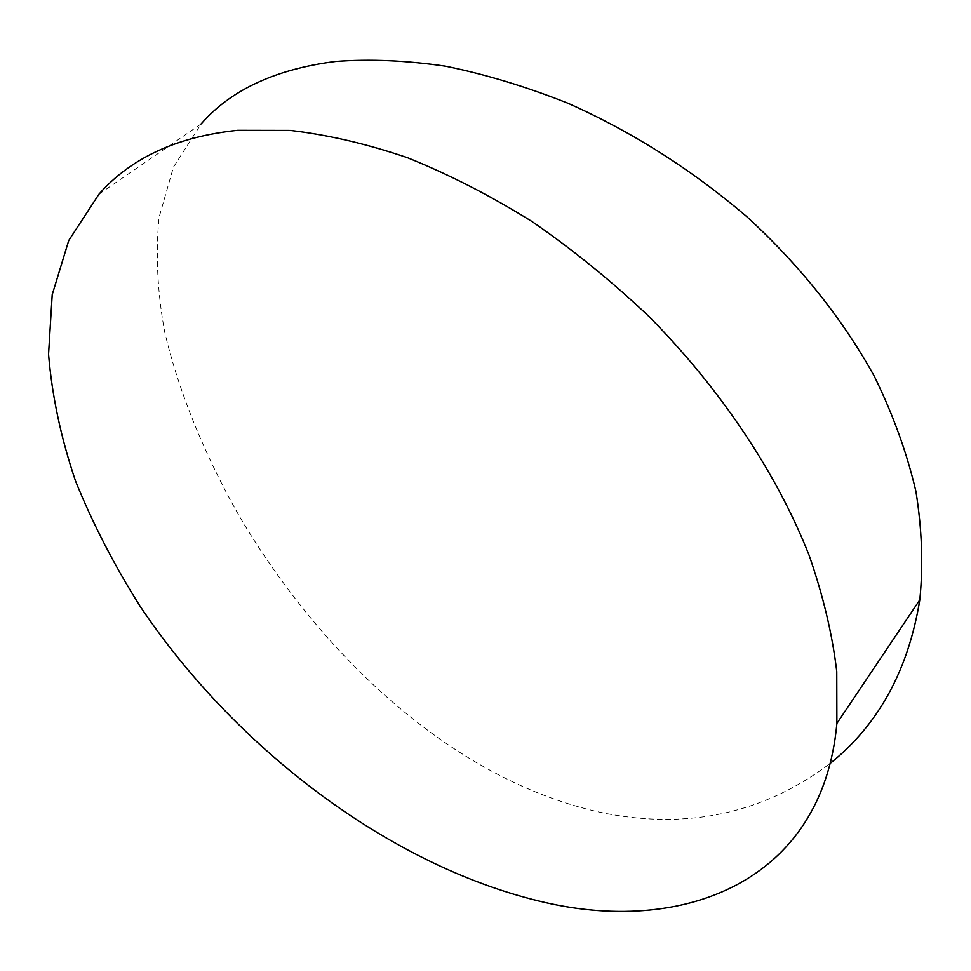 <?xml version="1.0" encoding="UTF-8"?>
<svg xmlns="http://www.w3.org/2000/svg" width="971" height="971" viewBox="0 0 971 971"><rect width="100%" height="100%" fill="white"/><g stroke="black" fill="none" stroke-linecap="round" stroke-linejoin="round"><path stroke-width="0.73" stroke-dasharray="4.86 3.64" d="M98.969 194.176L201.118 123.936L173.457 167.121L159.062 217.419C155.494 253.917 157.363 292.089 164.694 331.961C179.004 392.903 205.075 456.054 239.485 516.487C322.712 657.306 455.29 782.505 605.346 813.382C689.616 829.586 764.602 812.897 830.29 763.34"/><path stroke-width="1.46" d="M830.29 763.34C878.488 724.682 908.322 670.184 919.804 599.86C923.287 565.207 921.989 529.025 915.896 491.29C906.914 452.923 893.065 414.617 874.361 376.372C842.561 318.743 799.084 264.428 746.396 216.315C691.134 169.245 631.684 131.583 568.059 103.302C526.246 86.662 485.342 74.282 445.361 66.162C406.109 60.433 369.453 58.879 335.408 61.489C275.521 69.135 230.758 89.951 201.118 123.936M539.063 901.064C681.339 936.238 822.522 882.87 836.881 723.444L836.759 671.604C832.414 634.621 823.226 595.939 809.207 555.558C777.176 473.982 721.089 389.383 649.065 316.607C611.912 281.372 572.854 249.668 531.914 221.473C490.452 195.669 449.003 174.44 407.577 157.751C366.71 143.829 327.567 134.726 290.147 130.417L237.664 130.32C177.135 136.608 130.903 157.897 98.969 194.176L68.747 240.505L52.203 294.699L48.55 354.269C52.009 395.865 61.003 438.115 75.532 481.033C92.84 523.806 114.457 565.692 140.394 606.705C235.419 748.119 388.036 864.506 539.063 901.064M919.804 599.86L836.881 723.444"/></g></svg>
